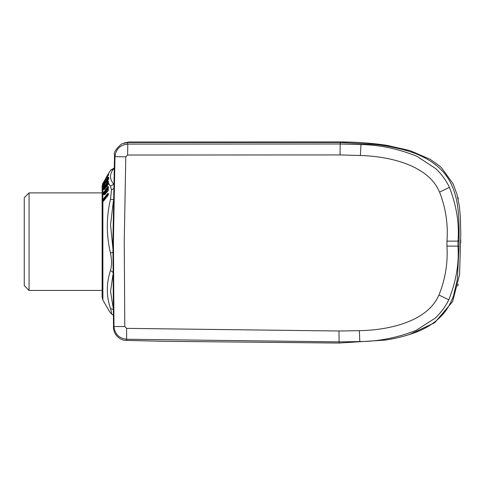 <?xml version="1.0" encoding="UTF-8"?>
<svg xmlns="http://www.w3.org/2000/svg" width="485" height="485" viewBox="0 0 485 485"><rect width="100%" height="100%" fill="white"/><g stroke="black" fill="none" stroke-linecap="round" stroke-linejoin="round"><path stroke-width="0.73" d="M126.239 340.415L126.621 339.251L339.033 341.876L359.815 341.543C378.439 341.476 397.16 337.772 415.978 330.443L434.79 318.427C440.41 313.304 444.915 307.411 448.304 300.767L448.795 299.797C456.173 281.185 459.228 263.294 457.949 246.131L446.946 246.095A4506.765 45.911 -89.7 0 0 446.958 243.603A4506.765 45.911 -89.7 0 0 446.97 241.112C448.231 224.44 445.757 208.095 439.562 192.078L439.264 191.46C428.188 166.003 391.813 156.455 360.404 155.491L340.046 154.927L127.628 155.024L125.797 156.825L124.245 241.688L124.79 326.557L113.975 326.526L113.429 241.591L114.981 156.661L125.797 156.825M446.94 246.095C448.001 262.779 445.339 279.093 438.955 295.038L438.646 295.65C427.273 320.973 390.789 330.085 359.367 330.679L339.003 331.006L126.603 328.375L124.79 326.557M114.624 155.048L114.981 156.661C115.915 149.065 120.183 144.876 127.773 144.087L340.203 143.996L340.252 142.475L127.409 142.481L127.773 144.087L127.628 155.024M360.404 155.491L360.979 144.572C379.603 144.863 398.282 148.786 417.009 156.34L435.682 168.58C441.235 173.769 445.673 179.711 448.983 186.398L449.462 187.374C456.621 206.07 459.459 223.991 457.979 241.142L459.059 240.427L459.022 246.586L457.367 279.305L453.554 295.632C450.959 302.628 447.873 308.278 444.308 312.582C437.1 321.452 427.176 328.187 414.523 332.795C404.551 336.354 394.511 338.809 384.399 340.155L339.063 343.053L165.549 341.325L126.215 340.415C121.565 340.343 117.794 337.948 114.89 333.231C113.757 330.309 113.296 328.436 113.502 327.611L112.914 241.427L114.521 155.255C113.538 152.678 115.903 148.907 121.62 143.93L127.409 142.481M113.599 327.69L113.975 326.526C114.824 334.129 119.037 338.372 126.621 339.251L126.603 328.375M339.003 331.006L339.063 343.053M446.97 241.112L457.979 241.142L457.949 246.131L459.022 246.586M340.252 142.475L374.123 144.403C382.792 145.154 392.844 147.003 404.272 149.944C424.296 155.303 442.841 165.931 451.359 184.342C455.282 193.042 457.61 202.5 458.337 212.709C459.198 223.949 459.077 229.89 459.059 240.427M409.376 334.571L434.687 322.713L452.632 301.567L459.592 274.437L460.75 234.164L460.411 217.692L459.477 207.016L457.052 194.527L453.129 183.833L441.532 167.81L439.386 165.876L430.122 159.286L410.001 150.599L387.091 145.391C373.05 143.239 357.954 142.093 341.798 141.947L128.816 142.02L124.342 142.893M113.642 188.598L111.501 189.944L110.495 186.234L113.739 184.191M114.145 168.156L110.495 170.484M110.792 313.286L108.949 310.588L110.792 313.286L113.284 315.226M113.69 309.588L110.495 308.63C111.889 313.11 111.889 314.516 110.495 312.837M112.872 272.237L110.495 270.491C106.263 283.331 106.263 296.044 110.495 308.63M112.866 252.242L110.495 253.206C111.889 259.869 111.889 265.628 110.495 270.491M113.69 199.547L110.495 199.317C106.263 217.238 106.263 235.201 110.495 253.206M111.501 189.944L110.495 199.317M104.117 200.45L108.446 194.703L108.228 194.218L103.905 199.493L103.905 200.141L102.693 200.347L103.026 199.735L107.925 193.836L108.367 193.97L107.767 193.473L103.026 199.244L103.19 199.608L103.905 199.493A0.74 0.455 -140.6 0 1 104.117 199.972L104.117 200.111M106.548 190.405L107.846 189.368L106.512 190.381A0.558 0.558 0 0 0 106.312 190.805L106.312 190.805A0.558 0.436 -179.7 0 1 106.548 190.447L107.464 189.587M106.427 192.03L106.554 191.405L106.427 192.03M106.548 190.447L106.53 192.484L107.106 192.012M106.088 192.745L106.094 191.872L105.494 192.278M108.064 190.556L108.064 189.18M108.228 188.144L106.73 190.199M106.312 190.769L104.766 192.885M108.434 187.871L107.931 187.071L108.349 187.089L108.216 187.422L103.929 193.285L104.148 193.733M107.864 191.375L107.846 189.368M105.882 193.594L106.094 191.872M103.069 195.031L105.451 192.418M105.875 192.06L104.524 193.139L104.548 194.709L105.106 194.242M102.493 195.546L102.881 193.436L103.929 193.285L103.929 193.915L102.711 194.261L103.02 193.679L107.931 187.071L107.767 186.731L108.294 186.507L108.349 187.089M106.427 186.507L106.548 185.052L107.44 184.433M107.846 184.924L107.846 183.973L107.246 184.506M106.088 187.064L105.494 187.331M108.058 184.494L108.064 183.766L107.464 184.348M108.228 182.881L107.185 184.464M106.312 185.785L105.221 187.44M102.844 190.484L102.493 190.841L102.511 189.981L102.881 188.986L107.767 181.572L108.367 181.784L108.216 182.19L103.929 188.677L103.256 188.95L107.931 181.863L108.434 182.578M102.693 190.611L103.026 190.332L102.693 190.611L102.711 189.756L103.929 189.271L103.929 188.677L104.148 189.065M105.869 187.507L106.094 186.749M102.493 190.841L105.469 187.41M105.875 186.955L105.275 187.489M106.427 182.02L106.548 180.747L107.664 179.838M104.675 184.737L104.578 183.954L105.875 182.906M104.469 185.488L104.596 184.749M104.469 185.531L104.548 184.87A0.558 0.546 99.9 0 0 104.402 185.046L104.342 184.379A0.558 0.521 -179.4 0 1 104.578 183.954M104.354 185.088L104.123 185.894M108.41 179.208L108.434 178.444L107.518 179.929M106.215 182.057L105.548 183.142M104.342 184.445L103.256 185.464L107.512 178.516L108.016 177.922L108.434 178.444A0.74 0.697 3.4 0 0 108.452 178.407M102.759 188.18L102.511 186.519L102.881 185.585L107.349 178.28L107.943 177.577L108.349 177.874L106.706 180.59M106.312 181.238L104.742 183.797M107.84 179.953L108.064 179.474M102.711 188.216L103.02 187.907L102.711 188.216L102.711 186.276L103.929 185.652L103.929 185.118L103.905 186.331M104.257 182.506L103.929 183.524L102.711 184.27L102.511 185.561L102.511 184.518L103.972 183.1M102.929 183.457L103.232 182.912M102.753 183.494L103.626 182.651L108.216 174.018L108.3 174.57L109.167 172.363M102.529 184.112L108.216 174.006M103.069 182.918L103.044 183.245M107.512 178.516L107.579 176.146L108.434 175.006L108.361 175.558L108.428 174.594L107.931 175.503L108.216 175.758M103.093 183.306L107.931 175.503L102.511 184.518M108.47 174.709A0.74 0.74 -43.3 0 0 108.428 174.6L107.828 175.224L108.949 172.733L110.792 170.035L114.521 167.889M102.705 185.325L104.354 181.651A0.558 0.558 0 0 1 104.396 181.566L107.579 176.14L104.396 181.578L104.457 182.124L104.396 181.566L104.414 182.803L104.36 182.263L102.511 185.561M107.579 176.146L108.373 175.018M108.585 174.739L108.44 175.412M108.573 174.6L108.44 175.273L108.573 174.6M106.67 181.778L108.446 179.244L108.495 177.752M102.511 186.519L103.093 185.234M104.402 185.046L104.451 185.591L104.402 185.046L106.348 181.657L106.397 182.184L106.554 181.275M106.506 181.493L106.397 182.184L106.506 181.493A0.558 0.521 177.3 0 0 106.348 181.657L106.348 181.657M104.669 184.773L104.451 185.591M108.507 177.928L108.452 177.274L108.779 177.34L108.507 177.928M102.511 188.459L104.36 185.288L104.414 185.773L104.378 185.209M106.312 181.814L106.367 182.299L106.312 181.814M107.767 181.572L107.585 180.353L106.373 182.057M107.585 180.353L108.482 179.414M108.779 177.34L108.701 178.783M107.943 177.577L108.452 177.274M104.524 188.077A0.558 0.485 -179.6 0 0 104.366 188.235L104.548 189.289L104.875 189.017M106.87 186.398L107.185 186.094M108.294 181.542L108.234 183.96L106.645 186.677L106.554 185.816M105.19 188.707L104.548 189.289L106.276 186.41A0.558 0.558 0 0 1 106.294 186.343L106.312 185.452A0.558 0.485 -179.6 0 1 106.548 185.052M102.511 189.981L103.093 188.653M104.366 188.235L104.384 189.447L105.027 188.835L106.506 186.107A0.558 0.485 178.2 0 0 106.348 186.264L106.397 186.731L106.506 186.107M110.495 186.234L108.349 183.1M107.991 181.778L108.379 181.105L108.367 181.784M106.348 186.264L106.373 186.84L107.021 186.222L108.294 183.845L108.379 181.105M106.312 186.446L106.367 186.87L106.312 186.446M106.373 186.852L106.318 186.422L106.53 186.683M108.294 183.845L108.349 184.27L108.294 183.845M108.428 181.269L108.391 181.881M107.185 192.005L106.53 192.484L108.228 190.005L108.282 186.992M105.19 194.23L104.548 194.709L106.276 192.036A0.558 0.558 0 0 1 106.288 191.981L106.312 190.805M102.693 195.34L103.026 195.152L102.693 195.34L102.511 194.461M104.524 193.182A0.558 0.436 -179.7 0 0 104.366 193.321L104.384 194.849L105.027 194.418L106.506 191.763A0.558 0.436 178.5 0 0 106.348 191.902L106.397 192.302L106.506 191.763M103.093 193.133L107.767 186.731M106.312 192.115L106.367 192.46L106.312 192.115M106.348 191.902L106.53 192.484M108.294 186.507L108.349 190.241L106.373 192.63M107.767 193.473L108.343 193.679L107.767 195.801L103.39 201.032M102.881 195.346L102.493 201.79M102.881 183.245L102.135 186.028L102.135 297.293L102.881 300.076L102.881 201.742L107.925 195.564M103.026 199.735L103.026 199.244M102.493 200.529L102.693 201.602M108.343 193.8L108.385 194.236L108.343 193.8M108.3 193.418L108.367 193.97L108.3 193.418M24.25 285.61L24.25 197.71L29.07 192.891L29.07 290.43L24.25 285.61M458.179 284.161L457.816 285.98M457.749 197.28L458.179 197.71L458.179 199.226M340.046 154.927L340.203 143.996L360.979 144.572M439.562 192.078L449.462 187.374M448.795 299.797L438.955 295.038M359.815 341.543L359.367 330.679M114.127 168.768L113.69 168.774C109.458 173.903 109.458 179.02 113.69 184.112L113.739 184.112M113.175 307.939L110.55 291.443L112.884 275.08M112.884 248.296L110.55 224.719L113.399 200.845M103.905 200.614L103.899 200.275L102.487 201.057M106.548 180.747A0.558 0.521 -179.5 0 0 106.312 181.172L106.312 181.172A0.558 0.558 0 0 1 106.506 180.753L107.852 179.662M102.881 183.439L103.02 183.754M102.881 184.973L103.02 185.725M104.39 182.105L104.433 182.718M104.366 181.681L104.408 182.293M102.881 188.016L103.02 189.186M106.318 181.79L106.373 182.287L106.318 181.79M108.325 183.56L108.373 184.106L108.325 183.56M102.881 190.472L103.02 193.679M106.318 192.084L106.373 192.442L106.318 192.084M108.325 189.562L108.373 190.053L108.325 189.562M108.325 186.719L108.373 187.216L108.325 186.719M108.343 194.158L108.385 194.594L108.343 194.158M108.343 193.679L108.385 194.121L108.343 193.679M382.119 144.657L376.02 143.906M375.111 143.809L363.477 142.79M460.732 239.869L460.714 242.961M106.512 185.027L107.773 183.973M106.5 185.034A0.558 0.558 0 0 0 106.312 185.452M104.59 184.846L106.282 181.808A0.558 0.558 0 0 1 106.306 181.717L106.312 181.172M104.342 184.379A0.558 0.558 0 0 1 104.542 183.96L105.857 182.887M107.87 174.636L108.282 173.897L108.349 174.479L108.294 173.866L107.87 174.618M104.414 185.015A0.558 0.558 0 0 0 104.336 185.221L102.723 188.247M105.803 186.955L104.487 188.047A0.558 0.558 0 0 0 104.378 188.168L102.723 190.66M105.724 192.084L104.487 193.115A0.558 0.558 0 0 0 104.396 193.212L102.778 195.4M102.881 300.076L108.949 310.588M102.862 201.651L107.816 195.643L108.27 193.824M102.135 290.43L29.07 290.43M102.135 192.891L29.07 192.891"/></g></svg>
